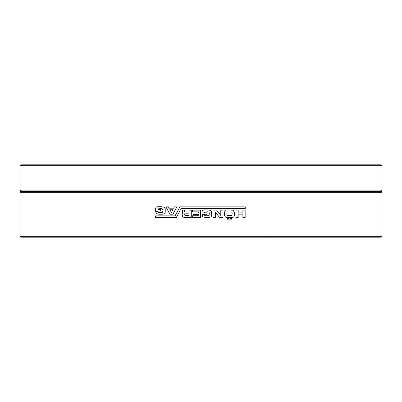 <?xml version="1.0" encoding="UTF-8"?>
<svg xmlns="http://www.w3.org/2000/svg" width="402" height="402" viewBox="0 0 402 402"><rect width="100%" height="100%" fill="white"/><g stroke="black" fill="none" stroke-linecap="round" stroke-linejoin="round"><path stroke-width="0.6" d="M381.066 237.18L381.9 236.346L381.9 192.317L20.1 192.317L20.1 191.483L20.934 191.483L20.1 192.317L20.1 236.346L20.934 237.18L20.934 191.483L381.9 191.483L381.9 192.317L381.066 191.483L381.066 237.18L271.134 237.18L271.134 236.622L270.576 236.622L270.576 237.18L131.982 237.18L131.982 236.622L131.424 236.622L131.424 237.18L20.934 237.18M20.1 236.346L381.9 236.346M231.813 219.879L229.884 219.879L229.884 218.321L231.813 218.321L231.813 219.879M229.034 218.321L229.034 219.879L227.15 219.879L227.15 218.321L229.034 218.321M234.547 212.809L234.547 214.789L233.793 216.864C233.502 217.326 232.2 217.527 229.884 217.472C227.135 217.512 225.703 217.387 225.592 217.095L224.557 215.779L224.462 213.377L224.889 210.829C225.195 210.176 226.371 209.879 228.421 209.934L233.23 210.216L234.547 212.809M202.08 214.834L204.342 214.834L204.859 215.683L207.311 215.779L209.055 215.447L209.336 213.517L209.005 212.1L207.402 211.819L204.528 212.055L204.342 212.809L207.12 212.809L207.12 214.271L202.08 214.271L202.08 212.15C201.935 210.563 202.925 209.824 205.045 209.934L208.251 209.934L210.939 210.593C211.482 210.839 211.713 211.954 211.643 213.939C211.683 215.517 211.462 216.462 210.985 216.768L209.432 217.381L205.141 217.427L202.643 216.814L202.08 214.834M215.321 212.055L215.321 217.427L213.06 217.427L213.06 210.075L216.593 210.075L220.788 215.402L220.788 210.12L223.05 210.12L223.05 217.427L219.562 217.427L215.321 212.055M175.076 215.874L155.609 215.874L155.609 217.567L176.252 217.567L181.106 208.568L245.245 208.568L245.245 206.869L179.835 206.869L175.076 215.874M200.663 210.12L200.663 217.427L192.653 217.427L192.653 215.728L198.447 215.728L198.447 214.552L192.985 214.552L192.985 213.045L198.447 213.045L198.447 211.864L192.558 211.864L192.558 210.12L200.663 210.12M242.888 214.834L238.175 214.834L238.175 217.427L235.914 217.427L235.914 210.075L238.175 210.075L238.175 212.854L242.888 212.854L242.888 210.075L245.155 210.075L245.155 217.427L242.888 217.427L242.888 214.834M157.921 211.723L158.438 212.477L162.634 212.241L162.916 210.311L162.584 208.899L160.986 208.613L158.107 208.849L157.921 209.603L160.7 209.603L160.7 211.065L155.659 211.065L155.659 208.945C155.519 207.357 156.509 206.618 158.629 206.728L161.83 206.728L164.518 207.387C165.061 207.633 165.297 208.749 165.227 210.733C165.262 212.316 165.046 213.256 164.564 213.562L163.011 214.176L161.127 214.221L158.72 214.221L156.222 213.608L155.659 211.633L157.921 211.723M189.025 210.12L191.287 210.12L191.287 217.427L184.453 217.427L182.804 217.005L182.191 214.975C182.096 213.799 182.523 213.14 183.463 213L182.523 212.477L182.237 210.12L184.498 210.12L184.498 210.643C184.392 211.683 184.749 212.14 185.583 212.01L189.025 212.01L189.025 210.12M168.428 206.869L169.136 208.191L173.709 208.191L174.367 206.869L176.865 206.869L172.86 214.221L169.935 214.221L165.885 206.869L168.428 206.869M228.14 211.914L227.055 212.196L226.773 214.035L227.105 215.402L231.768 215.402L232.19 213.799L231.813 212.1L228.14 211.914M188.93 213.799L185.397 213.799L184.357 214.693L185.397 215.588L188.93 215.588L188.93 213.799M169.935 209.743L171.398 212.527L172.86 209.743L169.935 209.743M381.9 165.654L381.066 164.82L20.934 164.82L20.1 165.654L20.1 190.035L381.066 190.035L381.066 190.87L381.9 190.035L381.066 190.035L381.066 165.654L381.9 165.654L381.9 191.483M20.1 191.483L20.1 190.035L20.934 190.87L381.066 190.87M20.1 165.654L20.934 165.654L20.934 190.87M20.1 191.427L381.9 191.427M20.934 164.82L20.934 165.654L381.066 165.654L381.066 164.82"/></g></svg>
